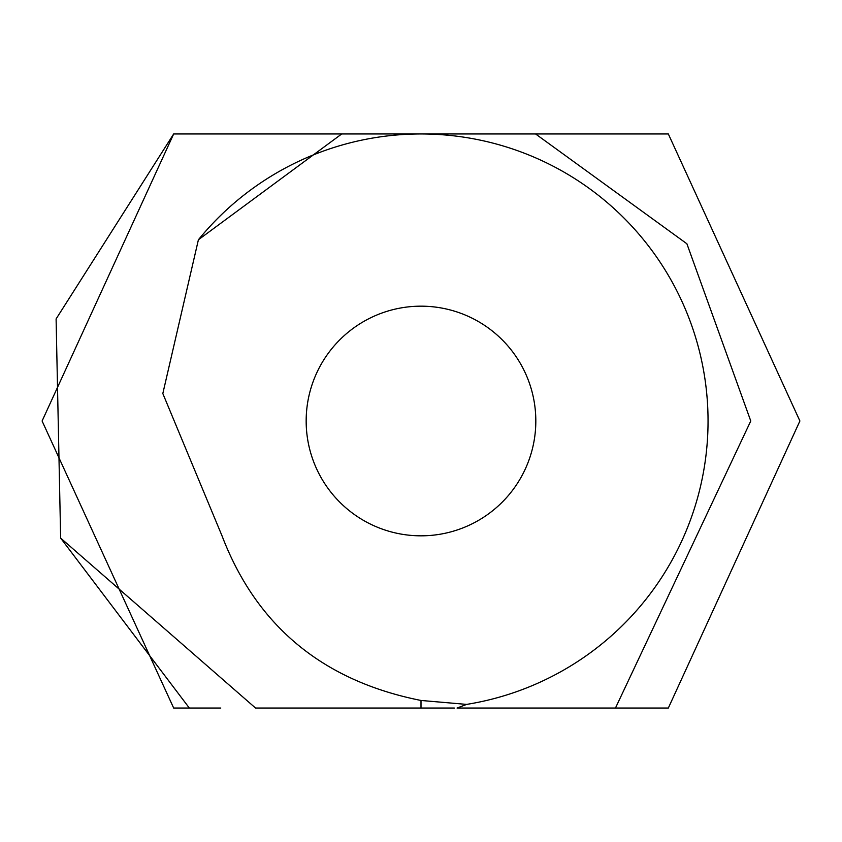 <?xml version="1.0" encoding="UTF-8"?>
<svg xmlns="http://www.w3.org/2000/svg" width="842" height="842" viewBox="0 0 842 842"><rect width="100%" height="100%" fill="white"/><g stroke="black" fill="none" stroke-linecap="round" stroke-linejoin="round"><path stroke-width="1.26" d="M535.817 421A114.817 114.817 0 0 0 363.586 321.56A114.817 114.817 0 0 0 363.586 520.44A114.817 114.817 0 0 0 535.817 421M466.636 704.396A287.048 287.048 0 0 0 708.048 421A287.048 287.048 0 0 0 198.396 239.781L162.822 393.53L222.035 535.87C256.589 626.09 322.918 680.946 421 700.46L466.636 704.396L457.048 708.048L615.46 708.048L750.769 421L686.893 243.77L535.575 133.952L341.736 133.952L198.396 239.781M615.46 708.048L668.327 708.048L799.9 420.979L668.327 133.952L173.673 133.952L56.098 318.939L60.645 538.091L255.558 708.048L438.945 708.048M644.456 133.952L173.673 133.952L42.1 421L173.673 708.048L220.772 708.048M173.673 708.048L189.345 708.048L173.673 708.048L189.345 708.048L173.673 708.048L189.345 708.048L173.673 708.048L189.345 708.048L173.673 708.048L42.1 421L173.673 133.952L42.1 421L173.673 708.048L42.1 421L173.673 133.952L42.1 421L173.673 708.048L42.1 421L173.673 133.952L42.1 421L173.673 708.048L42.1 421L173.673 133.952L42.1 421L173.673 708.048L42.1 421L173.673 133.952L42.1 421L173.673 708.048L42.1 421L173.673 133.952L42.1 421L173.673 708.048L42.1 421L173.673 133.952L42.1 421L173.673 708.048L42.1 421L173.673 133.952L42.1 421L173.673 708.048L42.1 421L173.673 133.952L42.1 421L173.673 708.048L42.1 421L173.673 133.952L42.1 421L173.673 708.048L42.1 421L173.673 133.952L42.1 421L173.673 708.048L42.1 421L173.673 133.952L42.1 421L173.673 708.048L189.345 708.048L60.645 538.091M668.327 708.048L799.9 421L668.327 133.952L799.9 421L668.327 708.048L799.9 421L668.327 133.952L799.9 421L668.327 708.048L799.9 421L668.327 133.952L799.9 421L668.327 708.048L799.9 421L668.327 133.952L799.9 420.979L668.327 708.048L799.9 420.979L668.327 133.952L799.9 421L668.327 708.048L799.9 421L668.327 133.952L799.9 420.979L668.327 708.048L799.9 420.979L668.327 133.952L799.9 421L668.327 708.048L799.9 421L668.327 133.952L799.9 420.979L668.327 708.048L799.9 420.979L668.327 133.952L799.9 421L668.327 708.048L799.9 421L668.327 133.952L799.9 420.979L668.327 708.048L799.9 420.979L668.327 133.952L799.9 421L668.327 708.048L799.9 421L668.327 133.952L799.9 420.979L668.327 708.048M415.716 708.048L408.254 708.048M439.103 708.048L454.322 708.048M478.14 708.048L493.686 708.048M583.296 708.048L598.188 708.048M306.172 708.048L315.54 708.048M421 700.46L421 708.048"/></g></svg>
